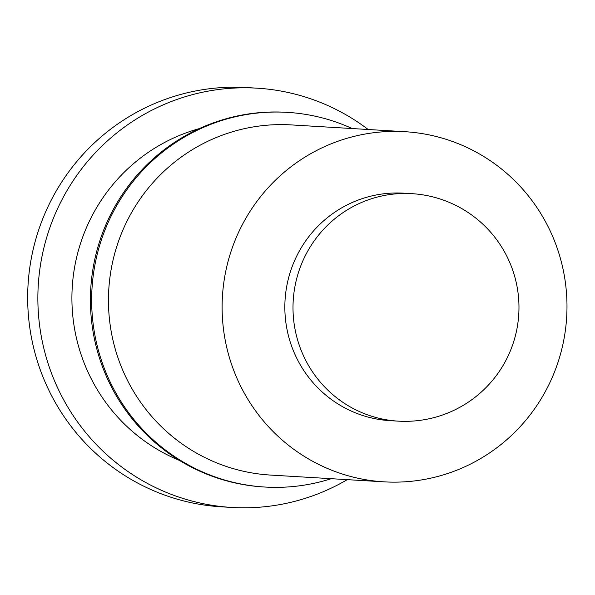 <?xml version="1.0" encoding="UTF-8"?>
<svg xmlns="http://www.w3.org/2000/svg" width="595" height="595" viewBox="0 0 595 595"><rect width="100%" height="100%" fill="white"/><g stroke="black" fill="none" stroke-linecap="round" stroke-linejoin="round"><path stroke-width="0.89" d="M411.822 193.658L403.67 193.174A113.942 112.024 93.4 0 0 285.972 291A113.942 112.024 93.4 0 0 372.031 418.062A113.942 112.024 93.4 0 0 390.082 420.658L398.234 421.141A113.942 113.942 0 0 0 516.229 332.255A113.942 113.942 0 0 0 411.822 193.658A113.942 112.024 93.4 0 0 295.789 282.357A113.942 112.024 93.4 0 0 380.183 418.553A113.942 112.024 93.4 0 0 398.234 421.141M356.308 477.859A175.384 172.424 93.4 0 0 384.095 481.846A175.384 172.424 93.4 0 0 565.25 331.274A175.384 172.424 93.4 0 0 432.796 135.69A175.384 172.424 93.4 0 0 405.009 131.703A175.384 172.424 93.4 0 0 223.854 282.283A175.384 172.424 93.4 0 0 356.308 477.859M405.009 131.703L291.349 124.913A175.384 172.424 93.4 0 0 110.194 275.492A175.384 172.424 93.4 0 0 242.648 471.069A175.384 172.424 93.4 0 0 270.435 475.063L384.095 481.846M352.18 128.55A187.67 184.51 93.4 0 0 317.098 116.635A187.67 184.51 93.4 0 0 287.363 112.366A187.67 184.51 93.4 0 0 93.512 273.492A187.67 184.51 93.4 0 0 235.248 482.776A187.67 184.51 93.4 0 0 264.983 487.045A187.67 184.51 93.4 0 0 331.266 478.692M287.363 112.366L286.128 112.291A187.67 184.51 93.4 0 0 92.277 273.417A187.67 184.51 93.4 0 0 234.013 482.701A187.67 184.51 93.4 0 0 263.749 486.97L264.983 487.045M368.179 129.502A210.013 206.472 93.4 0 0 290.144 92.939A210.013 206.472 93.4 0 0 256.869 88.164L246.672 87.554A210.013 206.472 93.4 0 0 29.75 267.862A210.013 206.472 93.4 0 0 188.362 502.061A210.013 206.472 93.4 0 0 221.63 506.836L231.827 507.446A210.013 206.472 93.4 0 0 347.264 479.652M256.869 88.164A210.013 206.472 93.4 0 0 39.947 268.471A210.013 206.472 93.4 0 0 198.559 502.671A210.013 206.472 93.4 0 0 231.827 507.446M199.31 128.609A175.384 172.424 93.4 0 0 72.226 287.526A175.384 172.424 93.4 0 0 179.497 460.433"/></g></svg>
